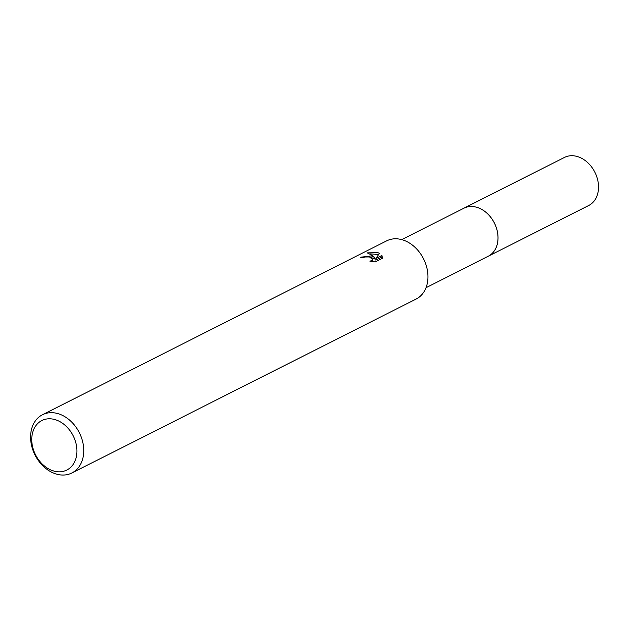 <?xml version="1.0" encoding="UTF-8"?>
<svg xmlns="http://www.w3.org/2000/svg" width="630" height="630" viewBox="0 0 630 630"><rect width="100%" height="100%" fill="white"/><g stroke="black" fill="none" stroke-linecap="round" stroke-linejoin="round"><path stroke-width="0.94" d="M401.759 239.628L463.94 208.207A26.917 20.467 63.2 0 1 477.414 207.506A26.917 20.467 63.2 0 1 497.259 231.131A26.917 20.467 63.2 0 1 488.211 256.26A26.933 20.483 63.2 0 1 487.581 256.575M463.499 208.435A26.925 20.475 63.2 0 1 477.422 207.498A26.925 20.475 63.2 0 1 497.338 231.438A26.925 20.475 63.2 0 1 487.77 256.481M42.462 414.745L386.67 240.849A32.626 24.806 63.2 0 1 403.003 239.998A32.626 24.806 63.2 0 1 427.053 268.632A32.626 24.806 63.2 0 1 416.091 299.092L71.883 472.98A32.626 24.806 63.2 0 1 55.55 473.839A32.626 24.806 63.2 0 1 31.5 445.205A32.626 24.806 63.2 0 1 42.462 414.745A32.626 24.806 63.2 0 1 58.795 413.886A32.626 24.806 63.2 0 1 82.845 442.52A32.626 24.806 63.2 0 1 71.883 472.98M379.496 253.355L375.842 258.552L381.89 255.496L382.615 258.166L375.157 261.938L369.865 261.119L371.661 260.678L372.629 259.426L369.479 256.938L365.006 256.985L363.179 257.591A32.626 24.806 -116.8 0 0 360.36 257.245L371.48 255.922L374.559 257.418M370.519 257.237L374.472 258.922L374.559 257.41L372.377 255.473L367.188 252.858L377.913 252.669L379.488 253.362M55.716 419.816A27.736 21.089 63.2 0 1 76.891 452.647A27.736 21.089 63.2 0 1 52.959 470.775A27.736 21.089 63.2 0 1 31.784 437.952A27.736 21.089 63.2 0 1 55.716 419.816M372.637 259.426L372.314 261.6M382.386 258.284L381.804 257.024L375.764 260.08L375.842 258.552M378.669 254.489L369.826 253.835M381.811 257.024L381.89 255.496M463.31 208.53A26.933 20.483 63.2 0 1 463.94 208.191L564.472 157.421A26.917 20.467 63.2 0 1 587.562 162.485A26.917 20.467 63.2 0 1 598.5 188.575A26.917 20.467 63.2 0 1 588.751 205.467L426.03 287.674M463.94 208.191A26.933 20.483 63.2 0 1 487.037 213.255A26.933 20.483 63.2 0 1 497.991 239.368A26.933 20.483 63.2 0 1 488.226 256.268"/></g></svg>
